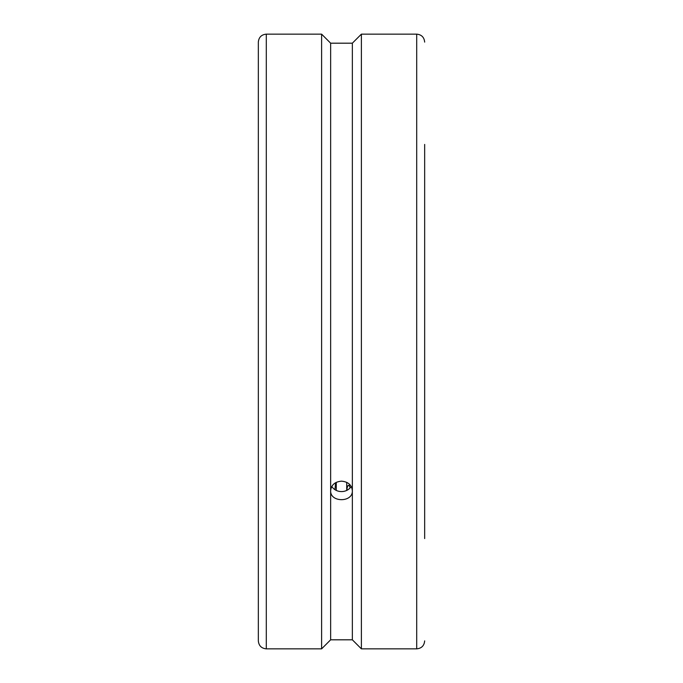 <?xml version="1.0" encoding="UTF-8"?>
<svg xmlns="http://www.w3.org/2000/svg" width="683" height="683" viewBox="0 0 683 683"><rect width="100%" height="100%" fill="white"/><g stroke="black" fill="none" stroke-linecap="round" stroke-linejoin="round"><path stroke-width="1.02" d="M336.275 482.352L336.275 490.42M346.725 482.352L346.725 490.42M258.336 144.429L258.336 610.525M331.81 486.416A10.851 9.391 180 0 0 341.5 491.581A10.851 9.391 180 0 0 351.19 486.416M424.664 144.429L424.664 538.571M266.293 34.15L321.616 34.15L321.616 648.85L266.293 648.85C261.461 648.38 258.806 645.725 258.336 640.893L258.336 42.107C258.806 37.275 261.461 34.62 266.293 34.15L266.293 648.85M361.384 34.15L416.707 34.15L416.707 648.85L361.384 648.85L361.384 34.15L352.351 43.191L330.649 43.191L321.616 34.15M321.616 648.85L330.649 639.809L352.351 639.809L361.384 648.85M330.649 43.191L330.649 490.659C331.298 484.921 334.918 481.754 341.5 481.165C348.082 481.754 351.702 484.921 352.351 490.659C353.009 502.662 329.991 502.662 330.649 490.659L330.649 639.809M352.351 43.191L352.351 639.809M258.336 72.475L258.336 341.5M334.935 489.668A37.044 5.046 96 0 0 335.584 482.719M350.217 487.782A37.044 4.26 -97.3 0 0 348.296 485.459A37.044 4.26 -97.3 0 0 346.887 490.343M416.707 34.15C421.539 34.62 424.194 37.275 424.664 42.107M416.707 648.85C421.539 648.38 424.194 645.725 424.664 640.893M350.2 485.007L348.296 485.459"/></g></svg>
